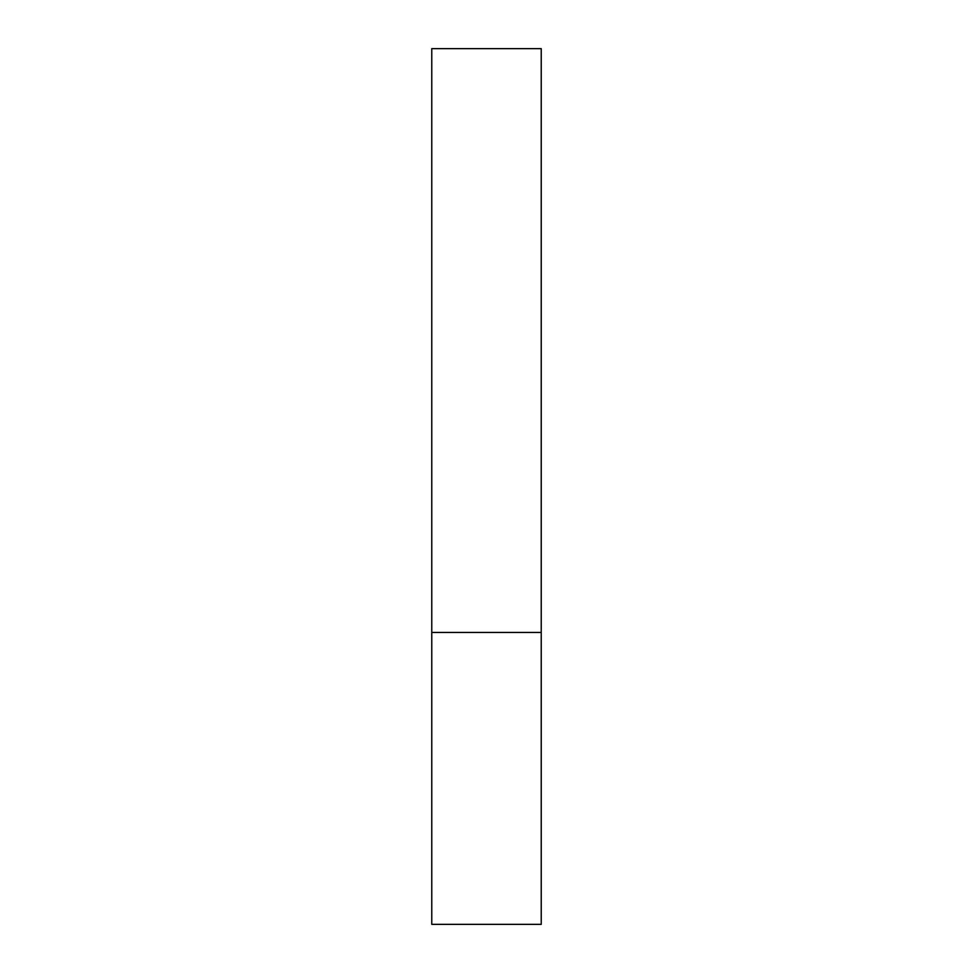 <?xml version="1.0" encoding="UTF-8"?>
<svg xmlns="http://www.w3.org/2000/svg" width="973" height="973" viewBox="0 0 973 973"><rect width="100%" height="100%" fill="white"/><g stroke="black" fill="none" stroke-linecap="round" stroke-linejoin="round"><path stroke-width="0.73" stroke-dasharray="4.87 3.65" d="M486.5 632.45L541.231 632.45L486.5 632.45M431.769 924.35L541.231 924.35M541.231 48.65L431.769 48.65"/><path stroke-width="1.46" d="M541.231 632.45L431.769 632.45L541.231 632.45L541.231 48.65L431.769 48.65L431.769 924.35L541.231 924.35L541.231 632.45"/></g></svg>
